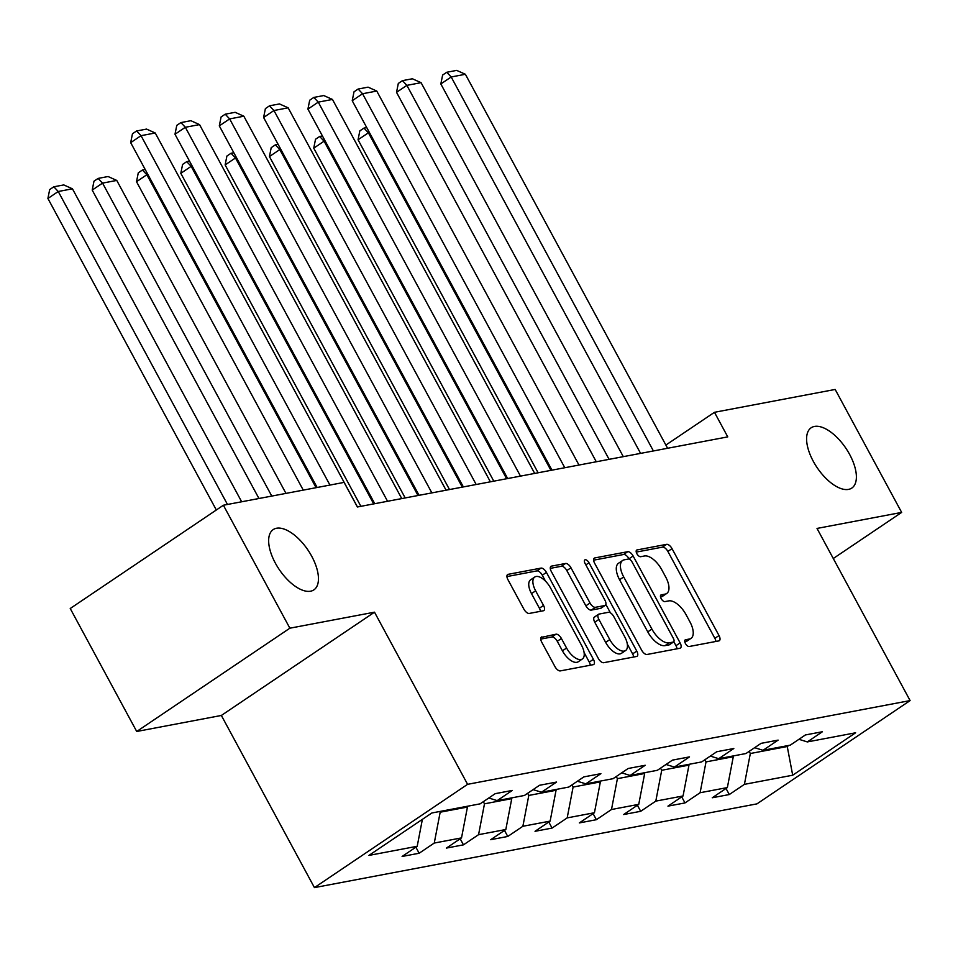 <?xml version="1.0" encoding="UTF-8"?>
<svg xmlns="http://www.w3.org/2000/svg" width="958" height="958" viewBox="0 0 958 958"><rect width="100%" height="100%" fill="white"/><g stroke="black" fill="none" stroke-linecap="round" stroke-linejoin="round"><path stroke-width="1.44" d="M685.425 643.501A3.904 1.868 56 0 0 689.209 646.506L718.835 640.902A5.58 2.658 56 0 0 719.338 640.698A5.58 2.658 56 0 0 719.003 635.549L672.025 548.647A5.58 2.658 56 0 0 666.624 544.336L636.998 549.952A3.904 1.868 56 0 0 636.651 550.096A3.904 1.868 56 0 0 636.878 553.7A3.904 1.868 56 0 0 640.651 556.706L644.483 555.975A17.843 8.514 56 0 1 661.762 569.747L665.678 576.979A17.843 8.514 56 0 1 666.732 593.469A17.843 8.514 56 0 1 665.115 594.116L661.271 594.846A3.904 1.868 56 0 0 660.924 594.99A3.904 1.868 56 0 0 661.152 598.594A3.904 1.868 56 0 0 664.936 601.6L668.768 600.882A17.843 8.514 56 0 1 686.036 614.641L689.952 621.886A17.843 8.514 56 0 1 691.005 638.363A17.843 8.514 56 0 1 689.389 639.022L685.557 639.752A3.904 1.868 56 0 0 685.198 639.884A3.904 1.868 56 0 0 685.425 643.501M311.733 556.287A36.356 17.352 56 0 0 273.222 529.582A36.356 17.352 56 0 0 275.377 563.172A36.356 17.352 56 0 0 313.877 589.877A36.356 17.352 56 0 0 311.733 556.287M849.662 454.475A36.356 17.352 56 0 0 811.163 427.771A36.356 17.352 56 0 0 813.318 461.361A36.356 17.352 56 0 0 851.818 488.065A36.356 17.352 56 0 0 849.662 454.475M541.941 636.854A5.58 2.658 56 0 0 541.426 637.058A5.58 2.658 56 0 0 541.761 642.219L554.945 666.6A5.58 2.658 56 0 0 560.334 670.899L593.241 664.672A5.58 2.658 56 0 0 593.744 664.469A5.58 2.658 56 0 0 593.409 659.32L546.431 572.405A5.58 2.658 56 0 0 541.03 568.106L508.135 574.333A5.58 2.658 56 0 0 507.62 574.537A5.58 2.658 56 0 0 507.956 579.698L523.882 609.144A5.58 2.658 56 0 0 529.271 613.443L543.354 610.773A5.58 2.658 56 0 0 543.857 610.569A5.58 2.658 56 0 0 543.533 605.42L535.63 590.823A14.921 7.113 56 0 1 534.756 577.039A14.921 7.113 56 0 1 550.551 587.996L581.482 645.201A14.921 7.113 56 0 1 582.368 658.984A14.921 7.113 56 0 1 566.573 648.027L561.412 638.495A5.58 2.658 56 0 0 556.011 634.196L541.054 637.453M374.506 612.186L289.867 628.197L223.382 505.237L70.233 608.51L136.719 731.481L221.358 715.458L314.44 887.611L467.588 784.327L374.506 612.186L221.358 715.458M833.28 558.514L901.658 512.41L817.018 528.433L910.1 700.585L467.588 784.327M901.658 512.41L835.172 389.451L714.464 412.299L665.87 445.063M223.382 505.237L344.09 482.389L357.394 506.986L727.757 436.884L714.464 412.299M641.644 650.183A5.58 2.658 56 0 0 647.045 654.482L679.94 648.255A5.58 2.658 56 0 0 680.443 648.051A5.58 2.658 56 0 0 680.12 642.902L633.13 555.999A5.58 2.658 56 0 0 627.73 551.7L594.834 557.927A5.58 2.658 56 0 0 594.331 558.131A5.58 2.658 56 0 0 594.655 563.28L641.644 650.183M636.591 656.47L603.696 662.697A5.58 2.658 56 0 1 598.295 658.385L551.305 571.483A5.58 2.658 56 0 1 550.97 566.334A5.58 2.658 56 0 1 551.485 566.13L565.555 563.472A5.58 2.658 56 0 1 570.956 567.771L590.02 603.013A5.58 2.658 56 0 0 595.409 607.312L604.749 605.54A5.58 2.658 56 0 0 605.264 605.336A5.58 2.658 56 0 0 604.929 600.187L585.087 563.496A3.904 1.868 56 0 1 584.859 559.891A3.904 1.868 56 0 1 588.99 562.753L636.771 651.105A5.58 2.658 56 0 1 637.094 656.266A5.58 2.658 56 0 1 636.591 656.47M314.44 887.611L756.952 803.87L910.1 700.585M419.149 853.243L434.261 843.052L461.516 837.891L446.416 848.081L463.456 844.848L478.569 834.669L505.824 829.508L490.724 839.687L507.764 836.466L522.876 826.275L550.131 821.114L535.031 831.305L552.071 828.083L567.184 817.893L594.439 812.731L579.339 822.922L596.379 819.701L611.491 809.51L638.746 804.349L623.646 814.54L640.686 811.306L655.799 801.116L683.054 795.966L667.954 806.145L684.994 802.924L700.106 792.733L727.361 787.572L712.261 797.763L729.301 794.541L744.414 784.351L792.697 775.214L855.614 732.786L807.331 741.923L822.431 731.732L805.391 734.954L790.278 745.144L763.023 750.306L778.124 740.115L761.083 743.348L745.971 753.527L718.716 758.688L733.816 748.509L716.776 751.731L701.663 761.921L674.408 767.083L689.509 756.892L672.468 760.113L657.356 770.304L630.101 775.465L645.201 765.274L628.161 768.496L613.048 778.686L585.793 783.848L600.894 773.657L583.853 776.89L568.741 787.069L541.486 792.23L556.586 782.051L539.546 785.273L524.433 795.463L497.178 800.625L512.279 790.434L495.238 793.655L480.126 803.846L431.842 812.983L368.926 855.41L417.209 846.273L402.109 856.464L419.149 853.243L415.868 847.183M467.049 806.325L467.444 807.055L440.177 812.204L439.782 811.486M440.177 812.204L434.261 843.052M467.444 807.055L461.516 837.891M497.178 800.625L488.796 798.002M511.356 797.942L511.752 798.661L484.485 803.822L483.323 801.69M484.485 803.822L478.569 834.669M511.752 798.661L505.824 829.508M541.486 792.23L533.103 789.62M555.664 789.548L556.059 790.278L528.792 795.439L527.63 793.308M528.792 795.439L522.876 826.275M556.059 790.278L550.131 821.114M585.793 783.848L577.411 781.225M599.971 781.165L600.367 781.896L573.1 787.057L571.938 784.913M573.1 787.057L567.184 817.893M600.367 781.896L594.439 812.731M630.101 775.465L621.718 772.843M644.279 772.783L644.674 773.501L617.407 778.662L616.245 776.531M617.407 778.662L611.491 809.51M644.674 773.501L638.746 804.349M674.408 767.083L666.026 764.46M688.586 764.388L688.982 765.119L661.715 770.28L660.553 768.148M661.715 770.28L655.799 801.116M688.982 765.119L683.054 795.966M718.716 758.688L710.333 756.078M732.894 756.006L733.289 756.736L706.022 761.897L704.86 759.766M706.022 761.897L700.106 792.733M733.289 756.736L727.361 787.572M763.023 750.306L754.641 747.683M786.853 745.791L787.248 746.521L750.33 753.515L749.168 751.371M750.33 753.515L744.414 784.351M788.901 745.408L787.248 746.521L792.697 775.214M807.331 741.923L798.948 739.301M289.867 628.197L136.719 731.481M422.382 819.365L417.209 846.273M726.02 788.482L729.301 794.541M681.713 796.864L684.994 802.924M637.405 805.247L640.686 811.306M593.098 813.641L596.379 819.701M548.79 822.024L552.071 828.083M504.483 830.406L507.764 836.466M460.175 838.789L463.456 844.848M684.802 641.896L685.245 641.812A17.843 8.514 56 0 0 686.874 641.153L691.005 638.363M666.732 593.469L662.589 596.259A17.843 8.514 56 0 1 660.972 596.918L660.529 597.002M715.889 641.453A5.58 2.658 56 0 0 714.872 638.339L667.882 551.437A5.58 2.658 56 0 0 662.481 547.138L636.256 552.095M629.178 559.149L628.987 558.789A5.58 2.658 56 0 0 623.586 554.49L593.637 560.167M676.995 648.817A5.58 2.658 56 0 0 675.977 645.692L673.821 641.692M673.223 642.076A3.904 1.868 56 0 0 673.57 641.944A3.904 1.868 56 0 0 673.342 638.327L632.1 562.047A3.904 1.868 56 0 0 628.316 559.041L624.281 559.807A17.843 8.514 56 0 0 622.652 560.466A17.843 8.514 56 0 0 623.706 576.944L651.907 629.083A17.843 8.514 56 0 0 669.175 642.842L673.223 642.076L669.079 644.878A3.904 1.868 56 0 0 669.438 644.734A3.904 1.868 56 0 0 669.702 644.459M622.652 560.466L618.509 563.256A17.843 8.514 56 0 0 619.575 579.734L623.706 576.944M669.079 644.878L665.032 645.632A17.843 8.514 56 0 1 647.764 631.873L619.575 579.734M550.287 568.369L561.424 566.262L565.555 563.472M605.264 605.336L601.121 608.126A5.58 2.658 56 0 1 600.618 608.33L591.278 610.102A5.58 2.658 56 0 1 585.877 605.803L566.825 570.561A5.58 2.658 56 0 0 561.424 566.262M605.863 604.414L610.426 612.845M627.31 644.075L632.627 653.895L636.771 651.105M609.791 639.585A14.921 7.113 56 0 0 625.586 650.542A14.921 7.113 56 0 0 624.7 636.759L613.803 616.605A5.58 2.658 56 0 0 608.414 612.306L599.073 614.066A5.58 2.658 56 0 0 598.558 614.282A5.58 2.658 56 0 0 598.894 619.431L609.791 639.585L605.648 642.375A14.921 7.113 56 0 0 621.443 653.332L625.586 650.542M594.93 616.868A5.58 2.658 56 0 0 594.427 617.072A5.58 2.658 56 0 0 594.75 622.221L598.894 619.431M605.648 642.375L594.75 622.221M633.645 657.02A5.58 2.658 56 0 0 632.627 653.895M582.368 658.984L578.225 661.774A14.921 7.113 56 0 1 562.43 650.817L557.269 641.285A5.58 2.658 56 0 0 551.88 636.986L540.743 639.094M534.756 577.039L530.612 579.829A14.921 7.113 56 0 0 531.498 593.613L535.63 590.823M540.408 611.336A5.58 2.658 56 0 0 539.39 608.21L531.498 593.613M545.497 581.147L542.288 575.207A5.58 2.658 56 0 0 536.887 570.896L506.938 576.572M590.296 665.223A5.58 2.658 56 0 0 589.278 662.11L584.093 652.518M550.922 470.354L368.399 132.803L358.053 139.772L538.109 472.785M369.465 132.599L368.399 132.803L363.968 128.097L366.746 127.57M358.053 139.772L359.825 130.887L363.968 128.097M653.404 450.955L451.182 76.975L440.836 83.957L640.591 453.385M667.606 448.272L465.384 74.281L451.182 76.975L446.751 72.269L456.691 70.389L465.384 74.281M440.836 83.957L442.62 75.059L446.751 72.269M506.614 478.737L324.091 141.185L313.745 148.167L493.801 481.167M325.157 140.982L324.091 141.185L319.661 136.479L322.439 135.952M313.745 148.167L315.517 139.269L319.661 136.479M462.307 487.131L279.784 149.568L269.438 156.549L449.494 489.55M280.85 149.376L279.784 149.568L275.353 144.862L278.131 144.347M269.438 156.549L271.21 147.664L275.353 144.862M609.096 459.349L406.875 85.358L396.528 92.339L596.283 461.768M623.299 456.655L421.077 82.675L406.875 85.358L402.444 80.652L412.383 78.772L421.077 82.675M396.528 92.339L398.312 83.442L402.444 80.652M564.789 467.732L362.567 93.74L352.221 100.722L551.976 470.15M578.991 465.037L376.769 91.058L362.567 93.74L358.136 89.034L368.076 87.154L376.769 91.058M352.221 100.722L354.005 91.836L358.136 89.034M417.999 495.514L235.476 157.962L225.13 164.932L405.186 497.932M236.542 157.759L235.476 157.962L231.046 153.256L233.824 152.729M225.13 164.932L226.902 156.046L231.046 153.256M373.692 503.896L191.169 166.345L180.822 173.326L360.879 506.327M192.235 166.141L191.169 166.345L186.738 161.639L189.516 161.112M180.822 173.326L182.595 164.429L186.738 161.639M316.08 487.694L146.861 174.727L136.515 181.709L303.267 490.113M147.927 174.524L146.861 174.727L142.431 170.021L145.209 169.494M136.515 181.709L138.287 172.811L142.431 170.021M520.481 476.114L318.26 102.135L307.913 109.104L507.668 478.545M534.684 473.432L332.462 99.44L318.26 102.135L313.829 97.429L323.768 95.549L332.462 99.44M307.913 109.104L309.697 100.219L313.829 97.429M476.174 484.497L273.952 110.517L263.606 117.499L463.361 486.927M490.376 481.814L288.154 107.823L273.952 110.517L269.521 105.811L279.461 103.931L288.154 107.823M263.606 117.499L265.39 108.601L269.521 105.811M431.866 492.891L229.645 118.9L219.298 125.881L419.053 495.31M446.069 490.197L243.847 116.217L229.645 118.9L225.214 114.194L235.153 112.314L243.847 116.217M219.298 125.881L221.082 116.984L225.214 114.194M271.773 496.076L102.554 183.11L116.756 180.427L285.975 493.394M92.207 190.091L93.98 181.206L98.123 178.416L102.554 183.11L92.207 190.091L258.959 498.495M98.123 178.416L108.062 176.523L116.756 180.427M387.559 501.274L185.337 127.282L174.991 134.264L374.746 503.692M401.761 498.591L199.539 124.6L185.337 127.282L180.906 122.588L190.846 120.696L199.539 124.6M174.991 134.264L176.775 125.378L180.906 122.588M227.465 504.459L58.246 191.504L72.449 188.81L241.667 501.776M47.9 198.474L49.672 189.588L53.816 186.798L58.246 191.504L47.9 198.474L216.328 509.991M53.816 186.798L63.755 184.918L72.449 188.81M329.947 485.071L141.03 135.677L130.683 142.646L317.146 487.49M357.454 506.974L155.232 132.982L141.03 135.677L136.599 130.971L146.538 129.09L155.232 132.982M130.683 142.646L132.467 133.761L136.599 130.971M685.245 641.812L689.389 639.022M660.661 595.265L661.271 594.846M660.972 596.918L665.115 594.116M636.375 550.371L636.998 549.952M662.481 547.138L666.624 544.336M667.882 551.437L672.025 548.647M714.872 638.339L719.003 635.549M684.934 640.16L685.557 639.752M593.948 558.526L594.834 557.927M623.586 554.49L627.73 551.7M628.987 558.789L633.13 555.999M675.977 645.692L680.12 642.902M647.764 631.873L651.907 629.083M665.032 645.632L669.175 642.842M550.599 566.729L551.485 566.13M566.825 570.561L570.956 567.771M585.877 605.803L590.02 603.013M591.278 610.102L595.409 607.312M600.618 608.33L604.749 605.54M585.841 564.885L588.99 562.753M551.88 636.986L556.011 634.196M557.269 641.285L561.412 638.495M562.43 650.817L566.573 648.027M539.39 608.21L543.533 605.42M507.249 574.932L508.135 574.333M536.887 570.896L541.03 568.106M542.288 575.207L546.431 572.405M589.278 662.11L593.409 659.32M669.438 644.734L673.57 641.944M594.427 617.072L598.558 614.282"/></g></svg>
